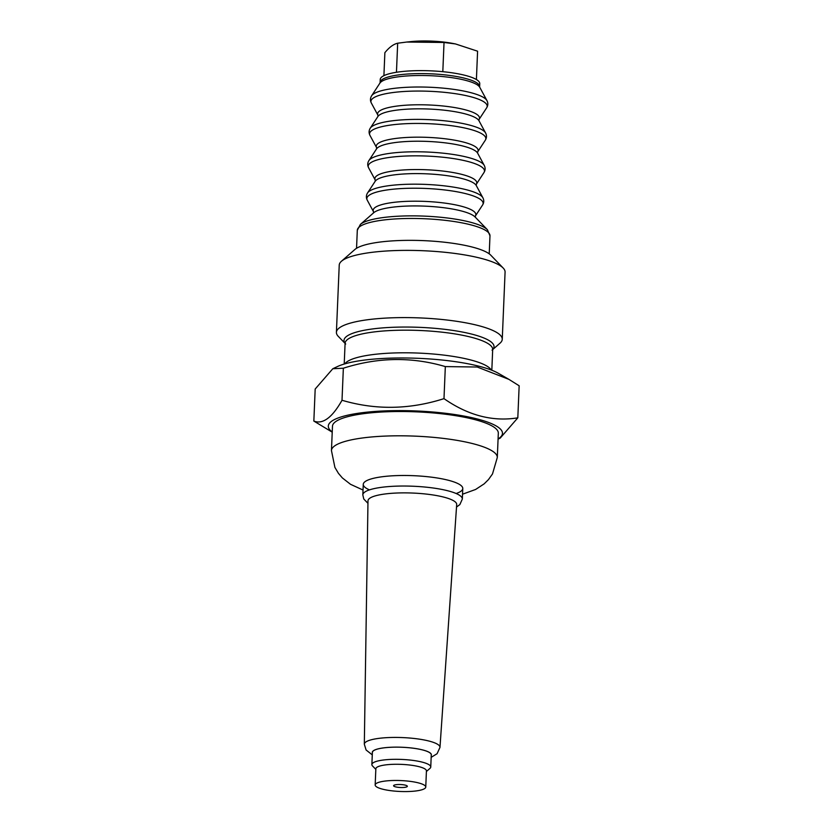<?xml version="1.0" encoding="UTF-8"?>
<svg xmlns="http://www.w3.org/2000/svg" width="833" height="833" viewBox="0 0 833 833"><rect width="100%" height="100%" fill="white"/><g stroke="black" fill="none" stroke-linecap="round" stroke-linejoin="round"><path stroke-width="1.25" d="M476.403 79.541L477.59 51.198L455.474 43.941L444.031 42.473L406.723 42.046L397.674 43.212C393.499 44.159 389.23 47.304 384.877 52.677L383.909 75.657M406.723 42.046L410.513 41.65A37.35 8.059 2.4 0 1 441.323 41.796A37.35 8.059 2.4 0 1 452.746 43.42L455.474 43.941M444.031 42.473L442.812 71.68M397.674 43.212L396.456 72.273M443.291 71.732A49.803 10.746 2.4 0 1 479.746 83.644L479.621 86.611A49.803 10.746 2.4 0 0 443.166 74.699A49.803 10.746 2.4 0 0 380.108 82.436L380.233 79.479A49.803 10.746 2.4 0 1 443.291 71.732M517.814 417.833L519.157 385.783L508.89 379.359L477.194 367.02L445.332 366.593C411.783 356.68 377.786 357.222 343.352 368.217L332.804 368.738L315.186 389.021L313.843 421.071C322.798 424.58 332.19 417.645 342.009 400.267C375.568 410.169 409.565 409.638 443.989 398.643C468.156 415.49 492.772 421.883 517.814 417.833L500.196 438.116L498.072 439.116M332.804 368.738L337.459 366.551A87.142 18.795 2.4 0 1 440.886 359.908A87.142 18.795 2.4 0 1 498.353 373.299L508.89 379.359M332.232 431.994A87.142 18.795 2.4 0 1 352.911 414.136A87.142 18.795 2.4 0 1 438.679 412.543A87.142 18.795 2.4 0 1 498.082 438.939M332.221 432.16L313.843 421.071M445.332 366.593L443.989 398.643M343.352 368.217L342.009 400.267M345.081 343.404L338.292 336.376A82.998 17.909 2.4 0 1 336.407 332.336A82.998 17.909 2.4 0 1 441.511 319.435A82.998 17.909 2.4 0 1 502.257 339.291A82.998 17.909 2.4 0 1 500.039 343.154L492.688 349.589M336.407 332.336L339.229 265.133A82.998 17.909 2.4 0 1 341.436 261.26L354.9 249.483A69.722 15.036 2.4 0 1 441.323 241.893A69.722 15.036 2.4 0 1 490.772 255.179L503.194 268.049A82.998 17.909 2.4 0 1 505.079 272.079L502.257 339.291M341.436 261.26A82.998 17.909 2.4 0 1 444.322 252.222A82.998 17.909 2.4 0 1 503.194 268.049M363.032 490.033L350.526 484.306L342.373 477.944L338.437 473.342L334.897 467.396L331.451 450.559L332.471 426.267A82.998 17.909 2.4 0 1 437.575 413.355A82.998 17.909 2.4 0 1 498.321 433.212L497.301 457.504L492.49 473.967L488.471 479.589L484.181 483.838L475.622 489.46L462.534 494.208M407.212 786.581A6.893 1.489 -177.6 0 0 407.337 786.394A6.893 1.489 -177.6 0 0 400.527 784.53A6.893 1.489 -177.6 0 0 393.593 785.821A6.893 1.489 -177.6 0 0 399.955 787.477A6.893 1.489 -177.6 0 0 407.212 786.581M425.267 788.08A25.313 5.456 -177.6 0 0 425.757 787.081A25.313 5.456 -177.6 0 0 400.694 780.563A25.313 5.456 -177.6 0 0 375.173 784.957A25.313 5.456 -177.6 0 0 397.851 791.35A25.313 5.456 -177.6 0 0 425.267 788.08M425.757 787.081L426.434 770.879A25.313 5.456 -177.6 0 0 401.371 764.371A25.313 5.456 -177.6 0 0 375.85 768.765L375.173 784.957M426.413 771.493L429.963 768.38A29.467 6.352 -177.6 0 0 430.182 768.182A29.467 6.352 -177.6 0 0 430.755 767.006L431.265 754.865A29.467 6.352 -177.6 0 0 402.089 747.274A29.467 6.352 -177.6 0 0 372.382 752.397L371.872 764.538A29.467 6.352 -177.6 0 0 372.538 765.975L375.829 769.369M430.755 767.006A29.467 6.352 -177.6 0 0 401.579 759.425A29.467 6.352 -177.6 0 0 371.872 764.538M364.323 744.202A37.86 8.163 -177.6 0 1 402.495 737.58A37.86 8.163 -177.6 0 1 439.98 747.378L456.692 504.527A44.388 9.579 -177.6 0 0 412.741 493.053A44.388 9.579 -177.6 0 0 367.988 500.81L364.323 744.202L366.083 749.981L372.278 754.875M362.824 494.875A49.803 10.746 -177.6 0 1 413.033 486.233A49.803 10.746 -177.6 0 1 462.336 499.05L462.773 488.502A49.803 10.746 -177.6 0 0 413.47 475.685A49.803 10.746 -177.6 0 0 363.271 484.337L362.824 494.875L363.771 498.998L367.957 503.33M380.108 82.436L379.942 83.071A50.355 10.86 2.4 0 1 443.229 76.615A50.355 10.86 2.4 0 1 479.735 87.257L479.621 86.611M379.942 83.071L371.633 95.764A58.185 12.547 2.4 0 1 444.77 88.298A58.185 12.547 2.4 0 1 486.951 100.595L479.735 87.257M377.953 115.256A51 11.006 2.4 0 1 442.177 105.906A51 11.006 2.4 0 1 479.027 119.494L478.975 120.743A51 11.006 2.4 0 0 442 109.956A51 11.006 2.4 0 0 377.901 116.505L377.953 115.256L371.331 103.011A58.185 12.547 2.4 0 1 444.603 92.348A58.185 12.547 2.4 0 1 486.649 107.842C488.107 105.489 488.211 103.073 486.951 100.595M441.386 219.933A66.401 14.328 2.4 0 1 489.981 235.812L487.409 229.731A65.182 14.057 2.4 0 0 441.178 217.309A65.182 14.057 2.4 0 0 360.377 224.41L357.305 230.252A66.401 14.328 2.4 0 1 441.386 219.933M360.377 224.41L373.684 212.759A52.052 11.225 2.4 0 1 438.2 207.084A52.052 11.225 2.4 0 1 475.122 217.007L487.409 229.731M377.901 116.505L370.279 128.157A58.185 12.547 2.4 0 1 443.416 120.681A58.185 12.547 2.4 0 1 485.597 132.988L478.975 120.743M373.465 212.977L373.517 211.749A51.386 11.089 2.4 0 1 438.231 202.336A51.386 11.089 2.4 0 1 475.372 216.018L482.578 205.012C484.035 202.648 484.14 200.232 482.88 197.765A58.185 12.547 2.4 0 0 440.699 185.467A58.185 12.547 2.4 0 0 367.561 192.933C366.104 195.286 365.999 197.702 367.259 200.18A58.185 12.547 2.4 0 1 440.532 189.507A58.185 12.547 2.4 0 1 482.578 205.012M376.599 147.649A51 11.006 2.4 0 1 440.813 138.299A51 11.006 2.4 0 1 477.663 151.887L477.611 153.126A51 11.006 2.4 0 0 440.647 142.349A51 11.006 2.4 0 0 376.547 148.888L376.599 147.649L369.977 135.404A58.185 12.547 2.4 0 1 443.239 124.731A58.185 12.547 2.4 0 1 485.295 140.236C486.753 137.872 486.857 135.456 485.597 132.988M367.561 192.933L375.183 181.282A51 11.006 2.4 0 1 439.283 174.732A51 11.006 2.4 0 1 476.257 185.52L482.88 197.765M376.547 148.888L368.925 160.54A58.185 12.547 2.4 0 1 442.052 153.074A58.185 12.547 2.4 0 1 484.233 165.371L477.611 153.126M375.183 181.282L375.235 180.032A51 11.006 2.4 0 1 439.46 170.682A51 11.006 2.4 0 1 476.309 184.27L483.931 172.618C485.4 170.265 485.493 167.849 484.233 165.371M375.235 180.032L368.613 167.787A58.185 12.547 2.4 0 1 441.886 157.125A58.185 12.547 2.4 0 1 483.931 172.618M344.862 363.865A73.866 15.931 2.4 0 1 437.679 354.431A73.866 15.931 2.4 0 1 491.199 369.998M344.216 364.052L345.091 343.3A73.866 15.931 2.4 0 1 438.627 331.815A73.866 15.931 2.4 0 1 492.688 349.496L492.022 350.172M345.081 343.342A75.085 16.202 2.4 0 1 439.074 328.712A75.085 16.202 2.4 0 1 492.688 349.527M369.456 489.877A49.803 10.746 2.4 0 1 373.975 478.194A49.803 10.746 2.4 0 1 426.329 476.591A49.803 10.746 2.4 0 1 456.14 493.511M331.451 450.559A82.998 17.909 2.4 0 1 436.554 437.648A82.998 17.909 2.4 0 1 497.301 457.504M431.234 755.385A29.561 6.372 -177.6 0 0 402.089 747.253A29.561 6.372 -177.6 0 0 372.361 752.917M371.331 103.011C370.071 100.543 370.175 98.117 371.633 95.764M489.221 253.846L489.981 235.812M356.545 248.286L357.305 230.252M479.027 119.494L486.649 107.842M475.32 217.246L475.372 216.018M369.977 135.404C368.717 132.926 368.811 130.51 370.279 128.157M373.517 211.749L367.259 200.18M477.663 151.887L485.295 140.236M476.257 185.52L476.309 184.27M368.613 167.787C367.353 165.319 367.457 162.904 368.925 160.54M491.824 370.237L492.688 349.496M345.091 343.3L345.695 344.039M462.336 499.05L459.858 504.579L456.515 507.037M439.98 747.378L437.096 753.709L431.161 757.343"/></g></svg>
